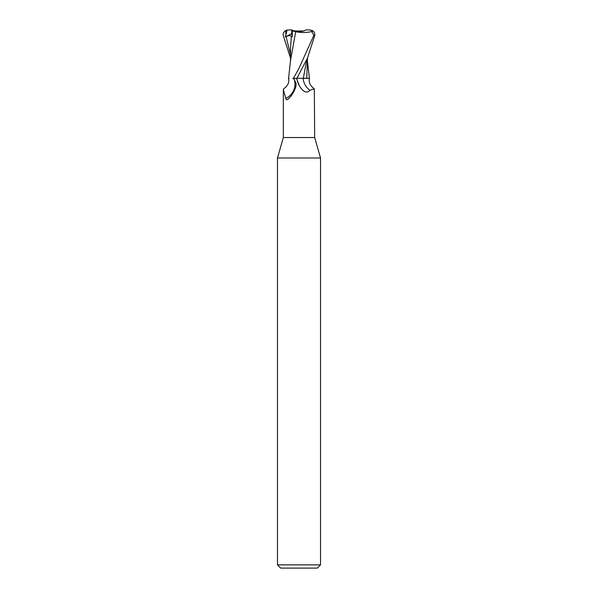 <?xml version="1.0" encoding="UTF-8"?>
<svg xmlns="http://www.w3.org/2000/svg" width="598" height="598" viewBox="0 0 598 598"><rect width="100%" height="100%" fill="white"/><g stroke="black" fill="none" stroke-linecap="round" stroke-linejoin="round"><path stroke-width="0.9" d="M292.796 78.338L294.104 79.22A16.677 15.69 -7.8 0 1 285.807 98.408L283.34 89.625L283.34 137.54L277.472 157.999L320.528 157.999L320.528 564.871L277.472 564.871L280.701 568.1L317.299 568.1L320.528 564.871M283.34 137.54L314.66 137.54L320.528 157.999M303.732 30.976L299 31.545L294.268 30.976L303.732 30.976M297.991 78.271L309.525 78.338C308.493 82.277 310.1 85.776 314.339 88.848L309.869 90.291C306.826 93.684 303.306 92.159 299.292 85.716L299 85.17M303.283 78.248L306.804 78.248L303.283 78.248M306.752 78.338L309.405 78.278L306.767 78.248L307.492 58.073M314.66 137.54L314.339 88.848M294.104 79.22L296.13 83.518L295.898 86.568C294.209 91.8 291.622 95.979 288.116 99.096L287.601 99.477M288.116 99.096C286.823 100.098 286.053 99.866 285.807 98.408M283.34 89.625L283.661 88.848C287.9 85.776 289.507 82.277 288.475 78.338L289.043 78.301M297.049 78.338L296.511 78.338L297.064 78.301L296.511 78.338L299.292 85.716A24.264 22.829 7.8 0 1 296.862 78.338L307.469 58.118L314.825 35.282C315.011 33.279 314.174 31.701 312.32 30.55L309.54 29.9C311.633 30.206 312.358 30.752 311.715 31.537L313.875 35.282L299 68.299L293.401 78.338M309.869 90.291A17.574 16.535 7.8 0 1 303.141 78.338L305.884 78.338M306.849 59.329L303.291 78.338M290.508 58.073L283.175 35.282C282.989 33.279 283.826 31.701 285.68 30.55L287.07 30.027L285.358 36.934L286.068 36.635C289.305 35.275 291.039 35.297 291.278 36.702L292.265 36.904L292.302 30.872L293.259 30.633L291.734 29.9L291.734 34.609L292.273 35.656L291.734 34.602L291.757 30.976L292.302 30.976M285.358 36.934L292.287 33.361M293.259 30.633L299 31.545C302.401 31.485 304.711 30.932 305.922 29.9L309.54 29.9M291.286 36.672L290.501 48.901L290.501 61.594M295.524 31.694C301.474 32.883 307.11 32.763 312.425 31.335M295.689 31.731L290.613 59.867M292.153 30.812L296.085 31.784M293.521 78.338L296.615 78.338M287.07 30.027L291.734 29.9M313.875 35.282L314.825 35.282M299.12 73.958L297.064 78.301M285.68 30.55L285.822 33.899M286.068 36.635L290.501 54.493M307.499 61.594L309.413 78.338M290.643 59.322L288.587 78.338M277.472 157.999L277.472 564.871"/></g></svg>
